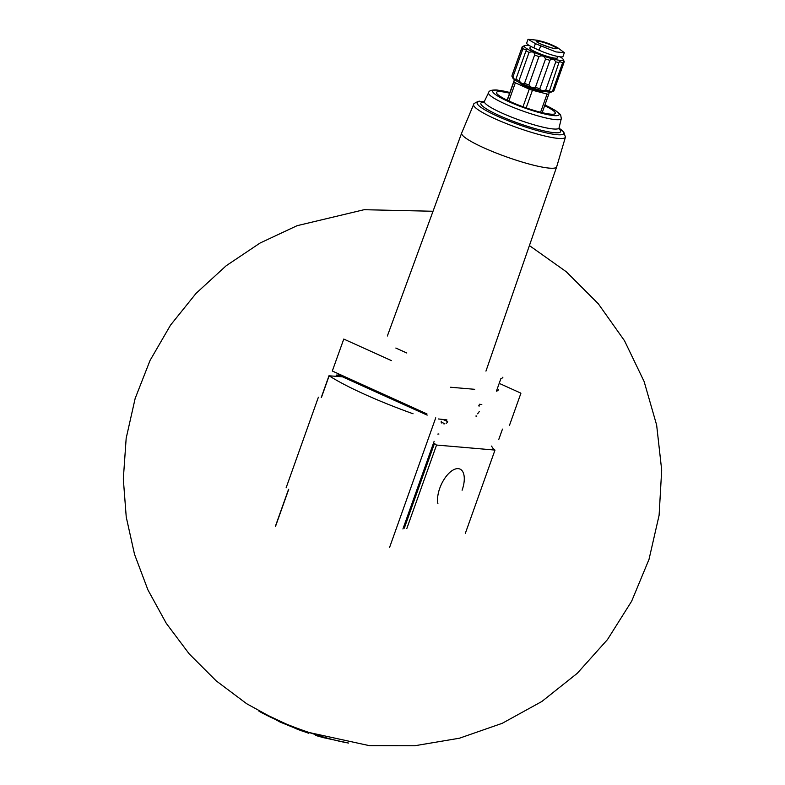 <?xml version="1.0" encoding="UTF-8"?>
<svg xmlns="http://www.w3.org/2000/svg" width="785" height="785" viewBox="0 0 785 785"><rect width="100%" height="100%" fill="white"/><g stroke="black" fill="none" stroke-linecap="round" stroke-linejoin="round"><path stroke-width="1.18" d="M553.837 90.952A22.549 3.326 19.6 0 1 552.512 91.188L549.068 92.09A20.861 3.071 19.6 0 0 551.718 91.924L553.837 90.952A22.549 3.326 19.6 0 0 553.857 90.942L563.964 62.564C563.061 59.621 563.149 59.287 564.238 61.564L563.924 62.437M549.068 92.09L548.98 90.883A22.549 3.326 19.6 0 1 545.673 90.236L541.571 90.628A20.861 3.071 19.6 0 0 549.068 92.09L559.293 61.436L562.619 62.81A22.549 3.326 19.6 0 0 563.964 62.564M539.825 88.715A22.549 3.326 19.6 0 1 535.429 87.351L531.631 87.547A20.861 3.071 19.6 0 0 541.571 90.628L539.825 88.715L549.932 60.337C551.796 58.306 553.749 58.816 555.78 61.858A22.549 3.326 19.6 0 0 559.087 62.506M518.963 80.776A22.549 3.326 19.6 0 1 515.912 79.167L514.999 80.031A20.861 3.071 19.6 0 0 521.907 83.661L518.963 80.776L529.07 52.399C532.554 51.31 534.418 52.153 534.644 54.921A22.549 3.326 19.6 0 0 538.942 56.638C541.925 55.146 544.123 55.931 545.536 58.973A22.549 3.326 19.6 0 0 549.932 60.337M526.019 50.789L515.912 79.167L514.999 80.031L512.85 77.136L522.957 48.758L526.48 49.906L526.019 50.789A22.549 3.326 19.6 0 0 529.07 52.399M512.85 77.136A22.549 3.326 19.6 0 1 511.869 76.066L512.85 78.078A20.861 3.071 19.6 0 0 514.999 80.031M552.512 91.188L562.619 62.81M545.673 90.236L555.78 61.858M535.429 87.351L545.536 58.973M511.869 76.066L521.966 47.689A22.549 3.326 19.6 0 0 522.957 48.758M512.134 75.066L522.241 46.688L523.987 46.099M529.747 45.785A20.695 3.052 19.6 0 0 527.226 45.442A20.695 3.052 19.6 0 0 524.586 45.608L522.26 46.678A22.549 3.326 19.6 0 0 522.26 46.678A22.549 3.326 19.6 0 0 522.241 46.688C524.576 45.618 524.488 45.952 521.966 47.689M500.506 383.934L520.7 393.069M342.966 376.702L338.306 374.592A2.021 0.981 114.3 0 0 339.071 374.072M336.873 374.896L340.533 376.555L336.206 375.308M437.902 503.607A22.137 10.735 -65.7 0 1 453.092 470.029A22.137 10.735 -65.7 0 1 462.1 490.233M465.289 533.486L494.992 450.08L436.548 445.046L406.846 528.462M498.789 439.414L502.469 429.101M446.115 423.36A2.021 0.981 114.3 0 0 447.617 421.574L443.182 419.563M441.739 423.036L441.013 422.006L444.683 423.664A2.021 0.981 114.3 0 0 444.016 424.067M438.933 434.017A5.721 4.936 -85.1 0 0 437.814 434.066M494.992 450.08A5.721 4.936 -85.1 0 1 492.97 448.333L491.498 446.086M404.314 528.148L434.527 443.299A5.721 4.936 -85.1 0 0 436.548 445.046M441.033 421.967L441.455 421.251M426.618 414.892L426.962 413.95L343.28 376.103L342.947 377.045L427.158 415.128M406.787 353.005L395.836 348.049M502.92 377.163A70.336 10.362 -160.4 0 1 500.879 378.635L496.414 391.185A70.336 10.362 -160.4 0 0 498.455 389.703M446.9 419.887L438.295 418.954M389.576 547.439L435.744 417.797M426.962 413.95L332.624 371.158M332.33 370.962L343.781 339.051M391.372 360.59L344.016 339.169M477.633 413.803L479.292 411.526M476.789 416.158L475.896 416.079M479.498 405.963L478.673 405.894M479.262 404.246L481.804 404.471M474.709 389.311L450.561 387.24M315.413 735.378L322.782 737.468A45.432 6.692 19.6 0 0 323.626 737.694A45.432 6.692 19.6 0 0 324.117 737.821M295.042 728.333L308.839 733.308L297.073 729.167M478.703 405.796L479.233 405.845M475.936 415.981L476.524 416.03M413.047 413.764A111.058 16.367 -160.4 0 1 329.141 375.809L342.407 376.8M286.103 487.848L318.376 397.23M509.612 93.199A31.204 4.602 19.6 0 0 501.046 91.668A31.204 4.602 19.6 0 0 496.493 92.512A31.204 4.602 19.6 0 0 524.36 107.251A31.204 4.602 19.6 0 0 555.28 113.442A31.204 4.602 19.6 0 0 544.672 105.681M549.333 92.11L548.764 94.19A3.366 0.5 -160.4 0 1 548.764 94.2A3.366 0.5 -160.4 0 1 547.066 94.043L532.456 90.236A3.366 0.5 -160.4 0 1 529.276 89.117L515.343 82.808A3.366 0.5 -160.4 0 1 513.871 81.836L514.46 79.658M543.475 91.109A12.619 1.864 -160.4 0 1 541.719 91.315A12.619 1.864 -160.4 0 1 528.413 87.537A12.619 1.864 -160.4 0 1 519.748 82.66M528.835 85.016A22.549 3.326 19.6 0 1 524.537 83.298L521.907 83.661A20.861 3.071 19.6 0 0 531.631 87.547L528.835 85.016L538.942 56.638M524.537 83.298L534.644 54.921M524.586 45.608A20.695 3.052 19.6 0 0 535.027 52.781A20.695 3.052 19.6 0 0 558.39 60.131A20.695 3.052 19.6 0 0 563.149 59.336A20.695 3.052 19.6 0 0 560.117 56.844M563.326 60.013L564.238 61.564M530.523 46.217L529.895 47.973A14.67 2.159 19.6 0 0 542.994 54.94A14.67 2.159 19.6 0 0 557.536 57.825L558.007 56.51M564.337 52.683L562.982 56.481A16.495 2.433 19.6 0 1 539.118 50.23L533.888 47.865L535.399 43.636L555.927 51.908L564.317 52.673L557.281 47.434L552.777 45.314A11.206 1.648 19.6 0 0 541.493 41.291A11.206 1.648 19.6 0 0 537.735 40.575A11.206 1.648 19.6 0 0 542.867 44.922A11.206 1.648 19.6 0 0 555.976 48.68A11.206 1.648 19.6 0 0 552.777 45.314L537.283 40.221L528.06 39.26L535.399 43.636M528.04 39.25L526.686 43.047A16.495 2.433 19.6 0 0 533.888 47.865M402.931 528.953L434.125 441.356M443.603 419.602L447.666 421.447M509.504 425.274L520.897 393.285M297.554 729.353L258.962 711.19A61.446 9.057 19.6 0 0 348.334 743.012L348.569 743.052M275.545 526.333L288.703 489.369M321.428 397.485L329.141 375.809M461.659 133.028A50.426 7.428 19.6 0 0 461.659 133.038A50.426 7.428 19.6 0 0 494.707 152.437A50.426 7.428 19.6 0 0 549.343 168.127A50.426 7.428 19.6 0 0 556.663 166.871A50.426 7.428 19.6 0 0 556.663 166.862L485.954 371.109M387.358 336L461.659 133.038L473.669 104.405A48.719 7.183 19.6 0 0 517.109 127.621A48.719 7.183 19.6 0 0 565.445 137.09L563.748 131.998L559.008 128.171M473.669 104.405C472.04 104.385 479.655 100.205 479.723 101.383L484.296 101.559A46.05 6.79 19.6 0 0 483.796 101.53A46.05 6.79 19.6 0 0 518.669 124.678A46.05 6.79 19.6 0 0 559.008 128.181M483.825 102.099A42.341 6.241 19.6 0 0 519.366 123.579A42.341 6.241 19.6 0 0 558.606 128.495M559.057 127.896L561.304 118.594A38.602 5.691 19.6 0 1 522.996 111.087A38.602 5.691 19.6 0 1 488.574 92.689L484.423 101.314A39.613 5.838 19.6 0 0 519.758 120.193A39.613 5.838 19.6 0 0 559.057 127.896L559.155 129.231M509.858 92.512A35.256 5.201 19.6 0 0 497.808 90.206A35.256 5.201 19.6 0 0 507.699 101.196A35.256 5.201 19.6 0 0 553.474 115.572A35.256 5.201 19.6 0 0 544.918 105.004M548.764 94.2L542.199 112.638L548.764 94.2M547.066 94.043L540.59 112.245M532.456 90.236L526.166 107.879M529.276 89.117L522.996 106.76M515.343 82.808L508.876 100.98M513.871 81.836L507.316 100.235M514.44 79.638L507.139 100.156L514.44 79.638M539.118 50.23L540.63 46.001M556.526 48.552A10.617 1.56 19.6 0 0 549.441 44.46A10.617 1.56 19.6 0 0 538.059 41.203A10.617 1.56 19.6 0 0 536.538 41.428M402.921 528.992L434.144 441.298M323.626 737.694L348.334 743.012M433.026 211.253L364.112 209.703L297.064 225.697L260.11 243.016L226.188 265.742L196.093 293.335L170.522 325.137L150.053 360.443L135.157 398.456L126.169 438.295L123.314 478.997L126.238 517.021L134.51 554.269L147.953 589.957L166.312 623.388L189.205 653.885L216.179 680.85L246.696 703.743L280.108 722.063L301.891 730.943L369.48 745.671L414.745 745.75L459.421 738.224L502.194 723.328L541.846 701.486L577.269 673.304L607.492 639.559L631.64 601.222L648.999 559.42L659.106 515.294L661.686 470.058L656.643 425.058L644.132 381.549L624.517 340.749L598.317 303.795L566.289 271.757L529.414 245.577M275.427 526.205L288.566 489.29M321.261 397.475L329.023 375.681M556.663 166.871L565.445 137.09M484.423 101.314L483.501 102.295L484.423 102.158M488.574 92.689C488.898 90.687 491.695 89.794 496.983 89.99L509.877 92.473M561.304 118.594L560.706 115.15L559.627 113.737L555.417 110.479L544.937 104.954M563.149 59.336L563.905 60.887M536.518 41.497L536.518 41.389C535.419 42.635 556.624 50.191 556.575 48.533L556.506 48.611"/></g></svg>

